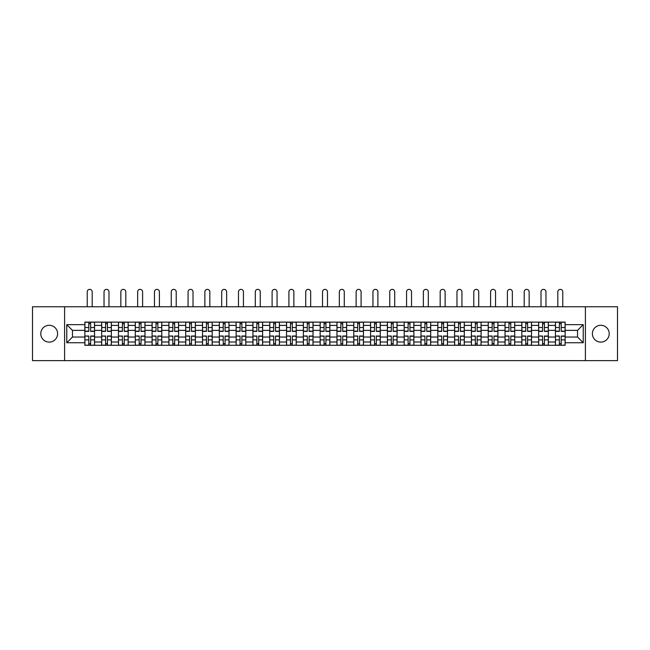 <?xml version="1.0" encoding="UTF-8"?>
<svg xmlns="http://www.w3.org/2000/svg" width="650" height="650" viewBox="0 0 650 650"><rect width="100%" height="100%" fill="white"/><g stroke="black" fill="none" stroke-linecap="round" stroke-linejoin="round"><path stroke-width="0.97" d="M600.803 325.293A8.401 8.401 0 0 0 592.394 333.702A8.401 8.401 0 0 0 600.803 342.103A8.401 8.401 0 0 0 609.204 333.702A8.401 8.401 0 0 0 600.803 325.293M49.197 325.293A8.401 8.401 0 0 0 40.796 333.702A8.401 8.401 0 0 0 49.197 342.103A8.401 8.401 0 0 0 57.606 333.702A8.401 8.401 0 0 0 49.197 325.293M585.398 360.636L617.5 360.636L617.5 306.767L32.5 306.767L32.5 360.636L585.398 360.636L585.398 306.767M101.668 345.28L101.668 325.406L94.559 325.406L94.559 345.28M94.559 325.406L94.559 322.116M101.668 325.406L101.668 322.116M111.361 322.116L111.361 345.28M118.471 345.28L118.471 322.116M128.172 322.116L128.172 345.28M135.281 345.28L135.281 322.116M144.974 322.116L144.974 345.28M152.084 345.28L152.084 322.116M161.785 322.116L161.785 345.28M168.894 345.28L168.894 322.116M178.588 322.116L178.588 345.28M185.697 345.28L185.697 322.116M195.398 322.116L195.398 345.28M202.507 345.28L202.507 322.116M212.201 322.116L212.201 345.28M219.31 345.28L219.31 322.116M229.011 322.116L229.011 345.28M236.121 345.28L236.121 322.116M245.814 322.116L245.814 345.28M252.923 345.28L252.923 322.116M262.624 322.116L262.624 345.28M269.734 345.28L269.734 322.116M279.427 322.116L279.427 345.28M286.536 345.28L286.536 322.116M296.238 322.116L296.238 345.28M303.347 345.28L303.347 322.116M313.04 322.116L313.04 345.28M320.149 345.28L320.149 322.116M329.851 322.116L329.851 345.28M336.96 345.28L336.96 322.116M346.653 322.116L346.653 345.28M353.762 345.28L353.762 322.116M363.464 322.116L363.464 345.28M370.573 345.28L370.573 322.116M380.266 322.116L380.266 345.28M387.376 345.28L387.376 322.116M397.077 322.116L397.077 345.28M404.186 345.28L404.186 322.116M413.879 322.116L413.879 345.28M420.989 345.28L420.989 322.116M430.69 322.116L430.69 345.28M437.799 345.28L437.799 322.116M447.493 322.116L447.493 345.28M454.602 345.28L454.602 322.116M464.303 322.116L464.303 345.28M471.413 345.28L471.413 322.116M481.106 322.116L481.106 345.28M488.215 345.28L488.215 322.116M497.916 322.116L497.916 345.28M505.026 345.28L505.026 322.116M514.719 322.116L514.719 345.28M521.828 345.28L521.828 322.116M531.529 322.116L531.529 345.28M538.639 345.28L538.639 322.116M548.332 322.116L548.332 345.28M555.441 345.28L555.441 322.116M555.441 337.041L548.332 337.041M538.639 337.041L531.529 337.041M521.828 337.041L514.719 337.041M505.026 337.041L497.916 337.041M488.215 337.041L481.106 337.041M471.413 337.041L464.303 337.041M454.602 337.041L447.493 337.041M437.799 337.041L430.69 337.041M420.989 337.041L413.879 337.041M404.186 337.041L397.077 337.041M387.376 337.041L380.266 337.041M370.573 337.041L363.464 337.041M353.762 337.041L346.653 337.041M336.96 337.041L329.851 337.041M320.149 337.041L313.04 337.041M303.347 337.041L296.238 337.041M286.536 337.041L279.427 337.041M269.734 337.041L262.624 337.041M252.923 337.041L245.814 337.041M236.121 337.041L229.011 337.041M219.31 337.041L212.201 337.041M202.507 337.041L195.398 337.041M185.697 337.041L178.588 337.041M168.894 337.041L161.785 337.041M152.084 337.041L144.974 337.041M135.281 337.041L128.172 337.041M118.471 337.041L111.361 337.041M101.668 337.041L94.559 337.041M555.441 330.363L548.332 330.363M538.639 330.363L531.529 330.363M521.828 330.363L514.719 330.363M505.026 330.363L497.916 330.363M488.215 330.363L481.106 330.363M471.413 330.363L464.303 330.363M454.602 330.363L447.493 330.363M437.799 330.363L430.69 330.363M420.989 330.363L413.879 330.363M404.186 330.363L397.077 330.363M387.376 330.363L380.266 330.363M370.573 330.363L363.464 330.363M353.762 330.363L346.653 330.363M336.96 330.363L329.851 330.363M320.149 330.363L313.04 330.363M303.347 330.363L296.238 330.363M286.536 330.363L279.427 330.363M269.734 330.363L262.624 330.363M252.923 330.363L245.814 330.363M236.121 330.363L229.011 330.363M219.31 330.363L212.201 330.363M202.507 330.363L195.398 330.363M185.697 330.363L178.588 330.363M168.894 330.363L161.785 330.363M152.084 330.363L144.974 330.363M135.281 330.363L128.172 330.363M118.471 330.363L111.361 330.363M101.668 330.363L94.559 330.363M72.467 337.041L84.858 337.041L84.858 330.363L72.467 330.363L72.467 337.041L66.763 342.753L66.763 324.651L84.858 324.651L84.858 330.363M565.142 330.363L565.142 337.041L577.533 337.041L577.533 330.363L565.142 330.363L565.142 322.116L84.858 322.116L84.858 324.651M565.142 324.651L583.237 324.651L583.237 342.753L565.142 342.753L565.142 337.041M84.858 337.041L84.858 345.28L565.142 345.28L565.142 342.753M84.858 342.753L66.763 342.753M64.602 360.636L64.602 306.767M90.626 343.663L88.79 343.663M88.79 323.733L90.626 323.733M107.429 343.663L105.601 343.663M105.601 323.733L107.429 323.733M124.239 343.663L122.403 343.663M122.403 323.733L124.239 323.733M141.042 343.663L139.214 343.663M139.214 323.733L141.042 323.733M157.852 343.663L156.016 343.663M156.016 323.733L157.852 323.733M174.655 343.663L172.827 343.663M172.827 323.733L174.655 323.733M191.466 343.663L189.629 343.663M189.629 323.733L191.466 323.733M208.268 343.663L206.44 343.663M206.44 323.733L208.268 323.733M225.079 343.663L223.243 343.663M223.243 323.733L225.079 323.733M241.881 343.663L240.053 343.663M240.053 323.733L241.881 323.733M258.692 343.663L256.856 343.663M256.856 323.733L258.692 323.733M275.494 343.663L273.666 343.663M273.666 323.733L275.494 323.733M292.305 343.663L290.469 343.663M290.469 323.733L292.305 323.733M309.108 343.663L307.279 343.663M307.279 323.733L309.108 323.733M325.918 343.663L324.082 343.663M324.082 323.733L325.918 323.733M342.721 343.663L340.892 343.663M340.892 323.733L342.721 323.733M359.531 343.663L357.695 343.663M357.695 323.733L359.531 323.733M376.334 343.663L374.506 343.663M374.506 323.733L376.334 323.733M393.144 343.663L391.308 343.663M391.308 323.733L393.144 323.733M409.947 343.663L408.119 343.663M408.119 323.733L409.947 323.733M426.757 343.663L424.921 343.663M424.921 323.733L426.757 323.733M443.56 343.663L441.732 343.663M441.732 323.733L443.56 323.733M460.371 343.663L458.534 343.663M458.534 323.733L460.371 323.733M477.173 343.663L475.345 343.663M475.345 323.733L477.173 323.733M493.984 343.663L492.148 343.663M492.148 323.733L493.984 323.733M510.786 343.663L508.958 343.663M508.958 323.733L510.786 323.733M527.597 343.663L525.761 343.663M525.761 323.733L527.597 323.733M544.399 343.663L542.571 343.663M542.571 323.733L544.399 323.733M561.21 343.663L559.374 343.663M559.374 323.733L561.21 323.733M66.763 324.651L72.467 330.363M577.533 337.041L583.237 342.753M577.533 330.363L583.237 324.651M92.186 306.767L92.186 291.842A2.478 2.478 0 0 0 89.708 289.364A2.478 2.478 0 0 0 87.23 291.842L87.23 306.767M90.626 331.386L90.626 322.229L94.502 322.229L94.502 331.386L90.626 331.386M88.79 323.627L90.626 323.627M88.79 322.229L84.914 322.229L84.914 331.386L88.79 331.386L88.79 322.229L90.626 322.229M88.79 336.245L84.914 336.017L88.79 336.017L88.79 345.174L84.914 345.174L87.067 345.174M84.914 336.245L84.914 345.174M90.626 343.769L88.79 343.769M92.349 345.174L94.502 345.174L94.502 336.017L90.626 336.017L90.626 345.174L87.23 345.174M94.502 345.174L92.186 345.174M108.989 306.767L108.989 291.842A2.478 2.478 0 0 0 106.511 289.364A2.478 2.478 0 0 0 104.032 291.842L104.032 306.767M107.429 331.386L107.429 322.229L111.304 322.229L111.304 331.386L107.429 331.386M105.601 323.627L107.429 323.627M105.601 322.229L101.717 322.229L101.717 331.386L105.601 331.386L105.601 322.229L107.429 322.229M125.799 306.767L125.799 291.842A2.478 2.478 0 0 0 123.321 289.364A2.478 2.478 0 0 0 120.843 291.842L120.843 306.767M124.239 331.386L124.239 322.229L128.115 322.229L128.115 331.386L124.239 331.386M122.403 323.627L124.239 323.627M122.403 322.229L118.528 322.229L118.528 331.386L122.403 331.386L122.403 322.229L124.239 322.229M105.601 336.245L101.717 336.017L105.601 336.017L105.601 345.174L101.717 345.174L103.878 345.174M101.717 336.245L101.717 345.174M107.429 343.769L105.601 343.769M109.151 345.174L111.304 345.174L111.304 336.017L107.429 336.017L107.429 345.174L104.032 345.174M111.304 345.174L108.989 345.174M122.403 336.245L118.528 336.017L122.403 336.017L122.403 345.174L118.528 345.174L120.681 345.174M118.528 336.245L118.528 345.174M124.239 343.769L122.403 343.769M125.962 345.174L128.115 345.174L128.115 336.017L124.239 336.017L124.239 345.174L120.843 345.174M128.115 345.174L125.799 345.174M142.602 306.767L142.602 291.842A2.478 2.478 0 0 0 140.124 289.364A2.478 2.478 0 0 0 137.646 291.842L137.646 306.767M141.042 331.386L141.042 322.229L144.918 322.229L144.918 331.386L141.042 331.386M139.214 323.627L141.042 323.627M139.214 322.229L135.33 322.229L135.33 331.386L139.214 331.386L139.214 322.229L141.042 322.229M159.412 306.767L159.412 291.842A2.478 2.478 0 0 0 156.934 289.364A2.478 2.478 0 0 0 154.456 291.842L154.456 306.767M157.852 331.386L157.852 322.229L161.728 322.229L161.728 331.386L157.852 331.386M156.016 323.627L157.852 323.627M156.016 322.229L152.141 322.229L152.141 331.386L156.016 331.386L156.016 322.229L157.852 322.229M176.215 306.767L176.215 291.842A2.478 2.478 0 0 0 173.737 289.364A2.478 2.478 0 0 0 171.259 291.842L171.259 306.767M174.655 331.386L174.655 322.229L178.531 322.229L178.531 331.386L174.655 331.386M172.827 323.627L174.655 323.627M172.827 322.229L168.943 322.229L168.943 331.386L172.827 331.386L172.827 322.229L174.655 322.229M139.214 336.245L135.33 336.017L139.214 336.017L139.214 345.174L135.33 345.174L137.491 345.174M135.33 336.245L135.33 345.174M141.042 343.769L139.214 343.769M142.764 345.174L144.918 345.174L144.918 336.017L141.042 336.017L141.042 345.174L137.646 345.174M144.918 345.174L142.602 345.174M156.016 336.245L152.141 336.017L156.016 336.017L156.016 345.174L152.141 345.174L154.294 345.174M152.141 336.245L152.141 345.174M157.852 343.769L156.016 343.769M159.575 345.174L161.728 345.174L161.728 336.017L157.852 336.017L157.852 345.174L154.456 345.174M161.728 345.174L159.412 345.174M172.827 336.245L168.943 336.017L172.827 336.017L172.827 345.174L168.943 345.174L171.104 345.174M168.943 336.245L168.943 345.174M174.655 343.769L172.827 343.769M176.377 345.174L178.531 345.174L178.531 336.017L174.655 336.017L174.655 345.174L171.259 345.174M178.531 345.174L176.215 345.174M193.026 306.767L193.026 291.842A2.478 2.478 0 0 0 190.548 289.364A2.478 2.478 0 0 0 188.069 291.842L188.069 306.767M191.466 331.386L191.466 322.229L195.341 322.229L195.341 331.386L191.466 331.386M189.629 323.627L191.466 323.627M189.629 322.229L185.754 322.229L185.754 331.386L189.629 331.386L189.629 322.229L191.466 322.229M189.629 336.245L185.754 336.017L189.629 336.017L189.629 345.174L185.754 345.174L187.907 345.174M185.754 336.245L185.754 345.174M191.466 343.769L189.629 343.769M193.188 345.174L195.341 345.174L195.341 336.017L191.466 336.017L191.466 345.174L188.069 345.174M195.341 345.174L193.026 345.174M209.828 306.767L209.828 291.842A2.478 2.478 0 0 0 207.35 289.364A2.478 2.478 0 0 0 204.872 291.842L204.872 306.767M208.268 331.386L208.268 322.229L212.144 322.229L212.144 331.386L208.268 331.386M206.44 323.627L208.268 323.627M206.44 322.229L202.556 322.229L202.556 331.386L206.44 331.386L206.44 322.229L208.268 322.229M206.44 336.245L202.556 336.017L206.44 336.017L206.44 345.174L202.556 345.174L204.718 345.174M202.556 336.245L202.556 345.174M208.268 343.769L206.44 343.769M209.991 345.174L212.144 345.174L212.144 336.017L208.268 336.017L208.268 345.174L204.872 345.174M212.144 345.174L209.828 345.174M226.639 306.767L226.639 291.842A2.478 2.478 0 0 0 224.161 289.364A2.478 2.478 0 0 0 221.682 291.842L221.682 306.767M225.079 331.386L225.079 322.229L228.954 322.229L228.954 331.386L225.079 331.386M223.243 323.627L225.079 323.627M223.243 322.229L219.367 322.229L219.367 331.386L223.243 331.386L223.243 322.229L225.079 322.229M223.243 336.245L219.367 336.017L223.243 336.017L223.243 345.174L219.367 345.174L221.52 345.174M219.367 336.245L219.367 345.174M225.079 343.769L223.243 343.769M226.801 345.174L228.954 345.174L228.954 336.017L225.079 336.017L225.079 345.174L221.682 345.174M228.954 345.174L226.639 345.174M243.441 306.767L243.441 291.842A2.478 2.478 0 0 0 240.963 289.364A2.478 2.478 0 0 0 238.485 291.842L238.485 306.767M241.881 331.386L241.881 322.229L245.765 322.229L245.765 331.386L241.881 331.386M240.053 323.627L241.881 323.627M240.053 322.229L236.169 322.229L236.169 331.386L240.053 331.386L240.053 322.229L241.881 322.229M240.053 336.245L236.169 336.017L240.053 336.017L240.053 345.174L236.169 345.174L238.331 345.174M236.169 336.245L236.169 345.174M241.881 343.769L240.053 343.769M243.604 345.174L245.765 345.174L245.765 336.017L241.881 336.017L241.881 345.174L238.485 345.174M245.765 345.174L243.441 345.174M260.252 306.767L260.252 291.842A2.478 2.478 0 0 0 257.774 289.364A2.478 2.478 0 0 0 255.296 291.842L255.296 306.767M258.692 331.386L258.692 322.229L262.567 322.229L262.567 331.386L258.692 331.386M256.856 323.627L258.692 323.627M256.856 322.229L252.98 322.229L252.98 331.386L256.856 331.386L256.856 322.229L258.692 322.229M256.856 336.245L252.98 336.017L256.856 336.017L256.856 345.174L252.98 345.174L255.133 345.174M252.98 336.245L252.98 345.174M258.692 343.769L256.856 343.769M260.414 345.174L262.567 345.174L262.567 336.017L258.692 336.017L258.692 345.174L255.296 345.174M262.567 345.174L260.252 345.174M277.054 306.767L277.054 291.842A2.478 2.478 0 0 0 274.576 289.364A2.478 2.478 0 0 0 272.106 291.842L272.106 306.767M275.494 331.386L275.494 322.229L279.378 322.229L279.378 331.386L275.494 331.386M273.666 323.627L275.494 323.627M273.666 322.229L269.783 322.229L269.783 331.386L273.666 331.386L273.666 322.229L275.494 322.229M273.666 336.245L269.783 336.017L273.666 336.017L273.666 345.174L269.783 345.174L271.944 345.174M269.783 336.245L269.783 345.174M275.494 343.769L273.666 343.769M277.217 345.174L279.378 345.174L279.378 336.017L275.494 336.017L275.494 345.174L272.106 345.174M279.378 345.174L277.054 345.174M293.865 306.767L293.865 291.842A2.478 2.478 0 0 0 291.387 289.364A2.478 2.478 0 0 0 288.909 291.842L288.909 306.767M292.305 331.386L292.305 322.229L296.181 322.229L296.181 331.386L292.305 331.386M290.469 323.627L292.305 323.627M290.469 322.229L286.593 322.229L286.593 331.386L290.469 331.386L290.469 322.229L292.305 322.229M290.469 336.245L286.593 336.017L290.469 336.017L290.469 345.174L286.593 345.174L288.746 345.174M286.593 336.245L286.593 345.174M292.305 343.769L290.469 343.769M294.027 345.174L296.181 345.174L296.181 336.017L292.305 336.017L292.305 345.174L288.909 345.174M296.181 345.174L293.865 345.174M310.668 306.767L310.668 291.842A2.478 2.478 0 0 0 308.189 289.364A2.478 2.478 0 0 0 305.719 291.842L305.719 306.767M309.108 331.386L309.108 322.229L312.991 322.229L312.991 331.386L309.108 331.386M307.279 323.627L309.108 323.627M307.279 322.229L303.396 322.229L303.396 331.386L307.279 331.386L307.279 322.229L309.108 322.229M307.279 336.245L303.396 336.017L307.279 336.017L307.279 345.174L303.396 345.174L305.557 345.174M303.396 336.245L303.396 345.174M309.108 343.769L307.279 343.769M310.83 345.174L312.991 345.174L312.991 336.017L309.108 336.017L309.108 345.174L305.719 345.174M312.991 345.174L310.668 345.174M327.478 306.767L327.478 291.842A2.478 2.478 0 0 0 325 289.364A2.478 2.478 0 0 0 322.522 291.842L322.522 306.767M325.918 331.386L325.918 322.229L329.794 322.229L329.794 331.386L325.918 331.386M324.082 323.627L325.918 323.627M324.082 322.229L320.206 322.229L320.206 331.386L324.082 331.386L324.082 322.229L325.918 322.229M324.082 336.245L320.206 336.017L324.082 336.017L324.082 345.174L320.206 345.174L322.359 345.174M320.206 336.245L320.206 345.174M325.918 343.769L324.082 343.769M327.641 345.174L329.794 345.174L329.794 336.017L325.918 336.017L325.918 345.174L322.522 345.174M329.794 345.174L327.478 345.174M344.281 306.767L344.281 291.842A2.478 2.478 0 0 0 341.811 289.364A2.478 2.478 0 0 0 339.332 291.842L339.332 306.767M342.721 331.386L342.721 322.229L346.604 322.229L346.604 331.386L342.721 331.386M340.892 323.627L342.721 323.627M340.892 322.229L337.009 322.229L337.009 331.386L340.892 331.386L340.892 322.229L342.721 322.229M340.892 336.245L337.009 336.017L340.892 336.017L340.892 345.174L337.009 345.174L339.17 345.174M337.009 336.245L337.009 345.174M342.721 343.769L340.892 343.769M344.443 345.174L346.604 345.174L346.604 336.017L342.721 336.017L342.721 345.174L339.332 345.174M346.604 345.174L344.281 345.174M361.091 306.767L361.091 291.842A2.478 2.478 0 0 0 358.613 289.364A2.478 2.478 0 0 0 356.135 291.842L356.135 306.767M359.531 331.386L359.531 322.229L363.407 322.229L363.407 331.386L359.531 331.386M357.695 323.627L359.531 323.627M357.695 322.229L353.819 322.229L353.819 331.386L357.695 331.386L357.695 322.229L359.531 322.229M357.695 336.245L353.819 336.017L357.695 336.017L357.695 345.174L353.819 345.174L355.973 345.174M353.819 336.245L353.819 345.174M359.531 343.769L357.695 343.769M361.254 345.174L363.407 345.174L363.407 336.017L359.531 336.017L359.531 345.174L356.135 345.174M363.407 345.174L361.091 345.174M377.894 306.767L377.894 291.842A2.478 2.478 0 0 0 375.424 289.364A2.478 2.478 0 0 0 372.946 291.842L372.946 306.767M376.334 331.386L376.334 322.229L380.217 322.229L380.217 331.386L376.334 331.386M374.506 323.627L376.334 323.627M374.506 322.229L370.622 322.229L370.622 331.386L374.506 331.386L374.506 322.229L376.334 322.229M374.506 336.245L370.622 336.017L374.506 336.017L374.506 345.174L370.622 345.174L372.783 345.174M370.622 336.245L370.622 345.174M376.334 343.769L374.506 343.769M378.056 345.174L380.217 345.174L380.217 336.017L376.334 336.017L376.334 345.174L372.946 345.174M380.217 345.174L377.894 345.174M394.704 306.767L394.704 291.842A2.478 2.478 0 0 0 392.226 289.364A2.478 2.478 0 0 0 389.748 291.842L389.748 306.767M393.144 331.386L393.144 322.229L397.02 322.229L397.02 331.386L393.144 331.386M391.308 323.627L393.144 323.627M391.308 322.229L387.433 322.229L387.433 331.386L391.308 331.386L391.308 322.229L393.144 322.229M391.308 336.245L387.433 336.017L391.308 336.017L391.308 345.174L387.433 345.174L389.586 345.174M387.433 336.245L387.433 345.174M393.144 343.769L391.308 343.769M394.867 345.174L397.02 345.174L397.02 336.017L393.144 336.017L393.144 345.174L389.748 345.174M397.02 345.174L394.704 345.174M411.515 306.767L411.515 291.842A2.478 2.478 0 0 0 409.037 289.364A2.478 2.478 0 0 0 406.559 291.842L406.559 306.767M409.947 331.386L409.947 322.229L413.831 322.229L413.831 331.386L409.947 331.386M408.119 323.627L409.947 323.627M408.119 322.229L404.235 322.229L404.235 331.386L408.119 331.386L408.119 322.229L409.947 322.229M408.119 336.245L404.235 336.017L408.119 336.017L408.119 345.174L404.235 345.174L406.396 345.174M404.235 336.245L404.235 345.174M409.947 343.769L408.119 343.769M411.669 345.174L413.831 345.174L413.831 336.017L409.947 336.017L409.947 345.174L406.559 345.174M413.831 345.174L411.515 345.174M428.317 306.767L428.317 291.842A2.478 2.478 0 0 0 425.839 289.364A2.478 2.478 0 0 0 423.361 291.842L423.361 306.767M426.757 331.386L426.757 322.229L430.633 322.229L430.633 331.386L426.757 331.386M424.921 323.627L426.757 323.627M424.921 322.229L421.046 322.229L421.046 331.386L424.921 331.386L424.921 322.229L426.757 322.229M424.921 336.245L421.046 336.017L424.921 336.017L424.921 345.174L421.046 345.174L423.199 345.174M421.046 336.245L421.046 345.174M426.757 343.769L424.921 343.769M428.48 345.174L430.633 345.174L430.633 336.017L426.757 336.017L426.757 345.174L423.361 345.174M430.633 345.174L428.317 345.174M445.128 306.767L445.128 291.842A2.478 2.478 0 0 0 442.65 289.364A2.478 2.478 0 0 0 440.172 291.842L440.172 306.767M443.56 331.386L443.56 322.229L447.444 322.229L447.444 331.386L443.56 331.386M441.732 323.627L443.56 323.627M441.732 322.229L437.856 322.229L437.856 331.386L441.732 331.386L441.732 322.229L443.56 322.229M441.732 336.245L437.856 336.017L441.732 336.017L441.732 345.174L437.856 345.174L440.009 345.174M437.856 336.245L437.856 345.174M443.56 343.769L441.732 343.769M445.282 345.174L447.444 345.174L447.444 336.017L443.56 336.017L443.56 345.174L440.172 345.174M447.444 345.174L445.128 345.174M461.931 306.767L461.931 291.842A2.478 2.478 0 0 0 459.452 289.364A2.478 2.478 0 0 0 456.974 291.842L456.974 306.767M460.371 331.386L460.371 322.229L464.246 322.229L464.246 331.386L460.371 331.386M458.534 323.627L460.371 323.627M458.534 322.229L454.659 322.229L454.659 331.386L458.534 331.386L458.534 322.229L460.371 322.229M458.534 336.245L454.659 336.017L458.534 336.017L458.534 345.174L454.659 345.174L456.812 345.174M454.659 336.245L454.659 345.174M460.371 343.769L458.534 343.769M462.093 345.174L464.246 345.174L464.246 336.017L460.371 336.017L460.371 345.174L456.974 345.174M464.246 345.174L461.931 345.174M478.741 306.767L478.741 291.842A2.478 2.478 0 0 0 476.263 289.364A2.478 2.478 0 0 0 473.785 291.842L473.785 306.767M477.173 331.386L477.173 322.229L481.057 322.229L481.057 331.386L477.173 331.386M475.345 323.627L477.173 323.627M475.345 322.229L471.469 322.229L471.469 331.386L475.345 331.386L475.345 322.229L477.173 322.229M475.345 336.245L471.469 336.017L475.345 336.017L475.345 345.174L471.469 345.174L473.622 345.174M471.469 336.245L471.469 345.174M477.173 343.769L475.345 343.769M478.896 345.174L481.057 345.174L481.057 336.017L477.173 336.017L477.173 345.174L473.785 345.174M481.057 345.174L478.741 345.174M495.544 306.767L495.544 291.842A2.478 2.478 0 0 0 493.066 289.364A2.478 2.478 0 0 0 490.587 291.842L490.587 306.767M493.984 331.386L493.984 322.229L497.859 322.229L497.859 331.386L493.984 331.386M492.148 323.627L493.984 323.627M492.148 322.229L488.272 322.229L488.272 331.386L492.148 331.386L492.148 322.229L493.984 322.229M492.148 336.245L488.272 336.017L492.148 336.017L492.148 345.174L488.272 345.174L490.425 345.174M488.272 336.245L488.272 345.174M493.984 343.769L492.148 343.769M495.706 345.174L497.859 345.174L497.859 336.017L493.984 336.017L493.984 345.174L490.587 345.174M497.859 345.174L495.544 345.174M512.354 306.767L512.354 291.842A2.478 2.478 0 0 0 509.876 289.364A2.478 2.478 0 0 0 507.398 291.842L507.398 306.767M510.786 331.386L510.786 322.229L514.67 322.229L514.67 331.386L510.786 331.386M508.958 323.627L510.786 323.627M508.958 322.229L505.082 322.229L505.082 331.386L508.958 331.386L508.958 322.229L510.786 322.229M508.958 336.245L505.082 336.017L508.958 336.017L508.958 345.174L505.082 345.174L507.236 345.174M505.082 336.245L505.082 345.174M510.786 343.769L508.958 343.769M512.509 345.174L514.67 345.174L514.67 336.017L510.786 336.017L510.786 345.174L507.398 345.174M514.67 345.174L512.354 345.174M529.157 306.767L529.157 291.842A2.478 2.478 0 0 0 526.679 289.364A2.478 2.478 0 0 0 524.201 291.842L524.201 306.767M527.597 331.386L527.597 322.229L531.472 322.229L531.472 331.386L527.597 331.386M525.761 323.627L527.597 323.627M525.761 322.229L521.885 322.229L521.885 331.386L525.761 331.386L525.761 322.229L527.597 322.229M525.761 336.245L521.885 336.017L525.761 336.017L525.761 345.174L521.885 345.174L524.038 345.174M521.885 336.245L521.885 345.174M527.597 343.769L525.761 343.769M529.319 345.174L531.472 345.174L531.472 336.017L527.597 336.017L527.597 345.174L524.201 345.174M531.472 345.174L529.157 345.174M545.967 306.767L545.967 291.842A2.478 2.478 0 0 0 543.489 289.364A2.478 2.478 0 0 0 541.011 291.842L541.011 306.767M544.399 331.386L544.399 322.229L548.283 322.229L548.283 331.386L544.399 331.386M542.571 323.627L544.399 323.627M542.571 322.229L538.696 322.229L538.696 331.386L542.571 331.386L542.571 322.229L544.399 322.229M542.571 336.245L538.696 336.017L542.571 336.017L542.571 345.174L538.696 345.174L540.849 345.174M538.696 336.245L538.696 345.174M544.399 343.769L542.571 343.769M546.122 345.174L548.283 345.174L548.283 336.017L544.399 336.017L544.399 345.174L541.011 345.174M548.283 345.174L545.967 345.174M562.77 306.767L562.77 291.842A2.478 2.478 0 0 0 560.292 289.364A2.478 2.478 0 0 0 557.814 291.842L557.814 306.767M561.21 331.386L561.21 322.229L565.086 322.229L565.086 331.386L561.21 331.386M559.374 323.627L561.21 323.627M559.374 322.229L555.498 322.229L555.498 331.386L559.374 331.386L559.374 322.229L561.21 322.229M559.374 336.245L555.498 336.017L559.374 336.017L559.374 345.174L555.498 345.174L557.651 345.174M555.498 336.245L555.498 345.174M561.21 343.769L559.374 343.769M562.933 345.174L565.086 345.174L565.086 336.017L561.21 336.017L561.21 345.174L557.814 345.174M565.086 345.174L562.77 345.174M538.639 325.406L531.529 325.406M521.828 325.406L514.719 325.406M505.026 325.406L497.916 325.406M488.215 325.406L481.106 325.406M471.413 325.406L464.303 325.406M454.602 325.406L447.493 325.406M437.799 325.406L430.69 325.406M420.989 325.406L413.879 325.406M404.186 325.406L397.077 325.406M387.376 325.406L380.266 325.406M370.573 325.406L363.464 325.406M353.762 325.406L346.653 325.406M336.96 325.406L329.851 325.406M320.149 325.406L313.04 325.406M303.347 325.406L296.238 325.406M286.536 325.406L279.427 325.406M269.734 325.406L262.624 325.406M252.923 325.406L245.814 325.406M236.121 325.406L229.011 325.406M219.31 325.406L212.201 325.406M202.507 325.406L195.398 325.406M185.697 325.406L178.588 325.406M168.894 325.406L161.785 325.406M152.084 325.406L144.974 325.406M135.281 325.406L128.172 325.406M118.471 325.406L111.361 325.406M555.441 325.406L548.332 325.406M538.639 341.998L531.529 341.998M521.828 341.998L514.719 341.998M505.026 341.998L497.916 341.998M488.215 341.998L481.106 341.998M471.413 341.998L464.303 341.998M454.602 341.998L447.493 341.998M437.799 341.998L430.69 341.998M420.989 341.998L413.879 341.998M404.186 341.998L397.077 341.998M387.376 341.998L380.266 341.998M370.573 341.998L363.464 341.998M353.762 341.998L346.653 341.998M336.96 341.998L329.851 341.998M320.149 341.998L313.04 341.998M303.347 341.998L296.238 341.998M286.536 341.998L279.427 341.998M269.734 341.998L262.624 341.998M252.923 341.998L245.814 341.998M236.121 341.998L229.011 341.998M219.31 341.998L212.201 341.998M202.507 341.998L195.398 341.998M185.697 341.998L178.588 341.998M168.894 341.998L161.785 341.998M152.084 341.998L144.974 341.998M135.281 341.998L128.172 341.998M118.471 341.998L111.361 341.998M101.668 341.998L94.559 341.998M555.441 341.998L548.332 341.998M90.626 331.159L94.502 331.159M90.626 327.519L94.502 327.519M84.914 331.159L88.79 331.159M84.914 327.519L88.79 327.519M88.79 339.885L84.914 339.885M94.502 336.245L90.626 336.245M94.502 339.885L90.626 339.885M107.429 331.159L111.304 331.159M107.429 327.519L111.304 327.519M101.717 331.159L105.601 331.159M101.717 327.519L105.601 327.519M124.239 331.159L128.115 331.159M124.239 327.519L128.115 327.519M118.528 331.159L122.403 331.159M118.528 327.519L122.403 327.519M105.601 339.885L101.717 339.885M111.304 336.245L107.429 336.245M111.304 339.885L107.429 339.885M122.403 339.885L118.528 339.885M128.115 336.245L124.239 336.245M128.115 339.885L124.239 339.885M141.042 331.159L144.918 331.159M141.042 327.519L144.918 327.519M135.33 331.159L139.214 331.159M135.33 327.519L139.214 327.519M157.852 331.159L161.728 331.159M157.852 327.519L161.728 327.519M152.141 331.159L156.016 331.159M152.141 327.519L156.016 327.519M174.655 331.159L178.531 331.159M174.655 327.519L178.531 327.519M168.943 331.159L172.827 331.159M168.943 327.519L172.827 327.519M139.214 339.885L135.33 339.885M144.918 336.245L141.042 336.245M144.918 339.885L141.042 339.885M156.016 339.885L152.141 339.885M161.728 336.245L157.852 336.245M161.728 339.885L157.852 339.885M172.827 339.885L168.943 339.885M178.531 336.245L174.655 336.245M178.531 339.885L174.655 339.885M191.466 331.159L195.341 331.159M191.466 327.519L195.341 327.519M185.754 331.159L189.629 331.159M185.754 327.519L189.629 327.519M189.629 339.885L185.754 339.885M195.341 336.245L191.466 336.245M195.341 339.885L191.466 339.885M208.268 331.159L212.144 331.159M208.268 327.519L212.144 327.519M202.556 331.159L206.44 331.159M202.556 327.519L206.44 327.519M206.44 339.885L202.556 339.885M212.144 336.245L208.268 336.245M212.144 339.885L208.268 339.885M225.079 331.159L228.954 331.159M225.079 327.519L228.954 327.519M219.367 331.159L223.243 331.159M219.367 327.519L223.243 327.519M223.243 339.885L219.367 339.885M228.954 336.245L225.079 336.245M228.954 339.885L225.079 339.885M241.881 331.159L245.765 331.159M241.881 327.519L245.765 327.519M236.169 331.159L240.053 331.159M236.169 327.519L240.053 327.519M240.053 339.885L236.169 339.885M245.765 336.245L241.881 336.245M245.765 339.885L241.881 339.885M258.692 331.159L262.567 331.159M258.692 327.519L262.567 327.519M252.98 331.159L256.856 331.159M252.98 327.519L256.856 327.519M256.856 339.885L252.98 339.885M262.567 336.245L258.692 336.245M262.567 339.885L258.692 339.885M275.494 331.159L279.378 331.159M275.494 327.519L279.378 327.519M269.783 331.159L273.666 331.159M269.783 327.519L273.666 327.519M273.666 339.885L269.783 339.885M279.378 336.245L275.494 336.245M279.378 339.885L275.494 339.885M292.305 331.159L296.181 331.159M292.305 327.519L296.181 327.519M286.593 331.159L290.469 331.159M286.593 327.519L290.469 327.519M290.469 339.885L286.593 339.885M296.181 336.245L292.305 336.245M296.181 339.885L292.305 339.885M309.108 331.159L312.991 331.159M309.108 327.519L312.991 327.519M303.396 331.159L307.279 331.159M303.396 327.519L307.279 327.519M307.279 339.885L303.396 339.885M312.991 336.245L309.108 336.245M312.991 339.885L309.108 339.885M325.918 331.159L329.794 331.159M325.918 327.519L329.794 327.519M320.206 331.159L324.082 331.159M320.206 327.519L324.082 327.519M324.082 339.885L320.206 339.885M329.794 336.245L325.918 336.245M329.794 339.885L325.918 339.885M342.721 331.159L346.604 331.159M342.721 327.519L346.604 327.519M337.009 331.159L340.892 331.159M337.009 327.519L340.892 327.519M340.892 339.885L337.009 339.885M346.604 336.245L342.721 336.245M346.604 339.885L342.721 339.885M359.531 331.159L363.407 331.159M359.531 327.519L363.407 327.519M353.819 331.159L357.695 331.159M353.819 327.519L357.695 327.519M357.695 339.885L353.819 339.885M363.407 336.245L359.531 336.245M363.407 339.885L359.531 339.885M376.334 331.159L380.217 331.159M376.334 327.519L380.217 327.519M370.622 331.159L374.506 331.159M370.622 327.519L374.506 327.519M374.506 339.885L370.622 339.885M380.217 336.245L376.334 336.245M380.217 339.885L376.334 339.885M393.144 331.159L397.02 331.159M393.144 327.519L397.02 327.519M387.433 331.159L391.308 331.159M387.433 327.519L391.308 327.519M391.308 339.885L387.433 339.885M397.02 336.245L393.144 336.245M397.02 339.885L393.144 339.885M409.947 331.159L413.831 331.159M409.947 327.519L413.831 327.519M404.235 331.159L408.119 331.159M404.235 327.519L408.119 327.519M408.119 339.885L404.235 339.885M413.831 336.245L409.947 336.245M413.831 339.885L409.947 339.885M426.757 331.159L430.633 331.159M426.757 327.519L430.633 327.519M421.046 331.159L424.921 331.159M421.046 327.519L424.921 327.519M424.921 339.885L421.046 339.885M430.633 336.245L426.757 336.245M430.633 339.885L426.757 339.885M443.56 331.159L447.444 331.159M443.56 327.519L447.444 327.519M437.856 331.159L441.732 331.159M437.856 327.519L441.732 327.519M441.732 339.885L437.856 339.885M447.444 336.245L443.56 336.245M447.444 339.885L443.56 339.885M460.371 331.159L464.246 331.159M460.371 327.519L464.246 327.519M454.659 331.159L458.534 331.159M454.659 327.519L458.534 327.519M458.534 339.885L454.659 339.885M464.246 336.245L460.371 336.245M464.246 339.885L460.371 339.885M477.173 331.159L481.057 331.159M477.173 327.519L481.057 327.519M471.469 331.159L475.345 331.159M471.469 327.519L475.345 327.519M475.345 339.885L471.469 339.885M481.057 336.245L477.173 336.245M481.057 339.885L477.173 339.885M493.984 331.159L497.859 331.159M493.984 327.519L497.859 327.519M488.272 331.159L492.148 331.159M488.272 327.519L492.148 327.519M492.148 339.885L488.272 339.885M497.859 336.245L493.984 336.245M497.859 339.885L493.984 339.885M510.786 331.159L514.67 331.159M510.786 327.519L514.67 327.519M505.082 331.159L508.958 331.159M505.082 327.519L508.958 327.519M508.958 339.885L505.082 339.885M514.67 336.245L510.786 336.245M514.67 339.885L510.786 339.885M527.597 331.159L531.472 331.159M527.597 327.519L531.472 327.519M521.885 331.159L525.761 331.159M521.885 327.519L525.761 327.519M525.761 339.885L521.885 339.885M531.472 336.245L527.597 336.245M531.472 339.885L527.597 339.885M544.399 331.159L548.283 331.159M544.399 327.519L548.283 327.519M538.696 331.159L542.571 331.159M538.696 327.519L542.571 327.519M542.571 339.885L538.696 339.885M548.283 336.245L544.399 336.245M548.283 339.885L544.399 339.885M561.21 331.159L565.086 331.159M561.21 327.519L565.086 327.519M555.498 331.159L559.374 331.159M555.498 327.519L559.374 327.519M559.374 339.885L555.498 339.885M565.086 336.245L561.21 336.245M565.086 339.885L561.21 339.885"/></g></svg>
